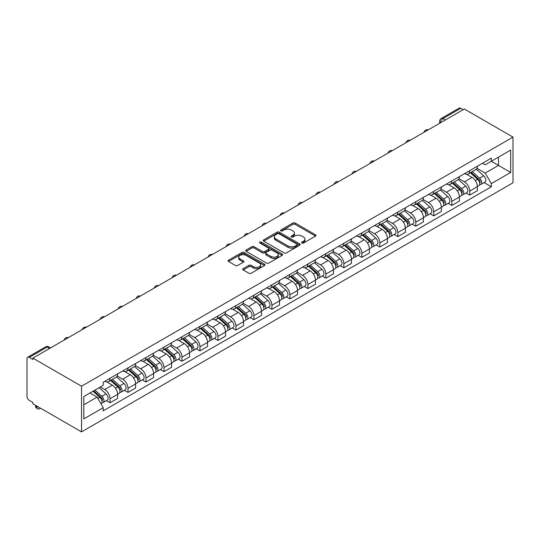 <?xml version="1.0" encoding="UTF-8"?>
<svg xmlns="http://www.w3.org/2000/svg" width="540" height="540" viewBox="0 0 540 540"><rect width="100%" height="100%" fill="white"/><g stroke="black" fill="none" stroke-linecap="round" stroke-linejoin="round"><path stroke-width="0.81" d="M301.914 243.041A1.121 0.648 0 0 0 303.5 243.041L315.522 236.095A1.6 0.925 0 0 0 315.995 235.44A1.6 0.925 0 0 0 315.522 234.792L295.151 223.027A1.6 0.925 0 0 0 292.889 223.027L280.861 229.972A1.121 0.648 0 0 0 280.537 230.431A1.121 0.648 0 0 0 280.861 230.884A1.121 0.648 0 0 0 282.447 230.884L284.006 229.986A5.123 2.957 0 0 1 291.249 229.986L292.943 230.965A5.123 2.957 0 0 1 294.442 233.057A5.123 2.957 0 0 1 292.943 235.15L291.391 236.048A1.121 0.648 0 0 0 291.06 236.507A1.121 0.648 0 0 0 291.391 236.966A1.121 0.648 0 0 0 292.97 236.966L294.529 236.061A5.123 2.957 0 0 1 301.772 236.061L303.466 237.047A5.123 2.957 0 0 1 304.972 239.132A5.123 2.957 0 0 1 303.466 241.225L301.914 242.123A1.121 0.648 0 0 0 301.583 242.582A1.121 0.648 0 0 0 301.914 243.041L301.914 242.123M243.203 268.637A1.6 0.925 0 0 0 242.737 269.291A1.6 0.925 0 0 0 243.203 269.946L248.92 273.247A1.6 0.925 0 0 0 251.181 273.247L264.539 265.531A1.6 0.925 0 0 0 265.005 264.877A1.6 0.925 0 0 0 264.539 264.229L244.168 252.464A1.6 0.925 0 0 0 241.9 252.464L228.548 260.172A1.6 0.925 0 0 0 228.076 260.827A1.6 0.925 0 0 0 228.548 261.482L235.454 265.471A1.6 0.925 0 0 0 237.715 265.471L243.432 262.17A1.6 0.925 0 0 0 243.898 261.515A1.6 0.925 0 0 0 243.432 260.861L240.003 258.883A4.28 2.471 0 0 1 238.754 257.135A4.28 2.471 0 0 1 241.394 254.853A4.28 2.471 0 0 1 246.058 255.386L259.47 263.135A4.28 2.471 0 0 1 260.726 264.877A4.28 2.471 0 0 1 258.086 267.165A4.28 2.471 0 0 1 253.415 266.625L251.181 265.336A1.6 0.925 0 0 0 248.92 265.336L243.203 268.637L243.203 269.946M81.54 386.208L32.879 358.121L464.339 109.019L513 137.106L81.54 386.208L81.54 431.879L513 182.776L513 137.106M284.114 252.923A1.6 0.925 0 0 0 286.382 252.923L299.734 245.214A1.6 0.925 0 0 0 300.206 244.559A1.6 0.925 0 0 0 299.734 243.905L279.362 232.146A1.6 0.925 0 0 0 277.101 232.146L263.743 239.855A1.6 0.925 0 0 0 263.277 240.509A1.6 0.925 0 0 0 263.743 241.164L284.114 252.923M260.287 243.284A1.121 0.648 0 0 1 261.428 243.439L261.428 242.109L282.137 254.063A1.6 0.925 0 0 1 282.602 254.718A1.6 0.925 0 0 1 282.137 255.373L268.778 263.081A1.6 0.925 0 0 1 266.517 263.081L246.146 251.323L246.146 250.013A1.6 0.925 0 0 0 245.68 250.668A1.6 0.925 0 0 0 246.146 251.323M246.146 250.013L251.863 246.713A1.6 0.925 0 0 1 254.124 246.713L262.386 251.485A1.6 0.925 0 0 0 264.647 251.485L268.441 249.298A1.6 0.925 0 0 0 268.913 248.643A1.6 0.925 0 0 0 268.441 247.988L259.841 243.02A1.121 0.648 0 0 1 259.51 242.568A1.121 0.648 0 0 1 260.206 241.967A1.121 0.648 0 0 1 261.428 242.109M32.879 358.121L32.879 359.451L29.309 357.386A3.26 1.883 -120 0 0 27.675 357.224A3.26 1.883 -120 0 0 27 358.715L27 396.394A3.26 1.883 -120 0 0 29.309 400.39L32.879 402.455L32.879 403.785L81.54 431.879M445.318 120.002L442.894 118.604A3.26 1.883 60 0 0 441.268 118.442L459.135 108.122A3.26 1.883 60 0 1 460.769 108.284L442.894 118.604A3.26 1.883 120 0 0 440.593 122.594L440.593 122.728M463.192 109.681L460.769 108.284M469.76 170.593A7.499 4.333 60 0 1 468.207 173.961L475.821 169.567A7.499 4.333 -120 0 0 477.374 166.199M458.96 178.673L464.461 181.845A7.499 4.333 60 0 1 469.76 191.032L477.374 186.638A7.499 4.333 -120 0 0 472.068 177.451L466.621 174.305M477.374 186.638L477.374 190.694L469.76 195.089L466.115 192.982M468.207 173.961A7.499 4.333 60 0 1 464.515 173.624M469.76 191.032L469.76 195.089M451.771 180.981A7.499 4.333 60 0 1 450.218 184.343L457.832 179.948A7.499 4.333 -120 0 0 459.385 176.587M448.126 203.371L451.777 205.477L459.385 201.083L459.385 197.019A7.499 4.333 -120 0 0 454.079 187.832L448.632 184.687M450.218 184.343A7.499 4.333 60 0 1 446.526 184.005M440.978 189.054L446.472 192.226A7.499 4.333 60 0 1 451.777 201.413L451.777 205.477M433.789 191.363A7.499 4.333 60 0 1 432.236 194.731L439.844 190.337A7.499 4.333 -120 0 0 441.396 186.968M430.137 213.752L433.789 215.858L441.396 211.464L441.396 207.407A7.499 4.333 -120 0 0 436.091 198.221L430.643 195.075M432.236 194.731A7.499 4.333 60 0 1 428.544 194.393M422.989 199.442L428.483 202.615A7.499 4.333 60 0 1 433.789 211.802L433.789 215.858M415.8 201.744A7.499 4.333 60 0 1 414.248 205.112L421.855 200.718A7.499 4.333 -120 0 0 423.407 197.357M412.148 224.141L415.8 226.247L423.407 221.852L423.407 217.789A7.499 4.333 -120 0 0 418.108 208.602L412.661 205.457M414.248 205.112A7.499 4.333 60 0 1 410.555 204.775M405 209.824L410.495 212.996A7.499 4.333 60 0 1 415.8 222.183L415.8 226.247M397.811 212.132A7.499 4.333 60 0 1 396.259 215.501L403.866 211.106A7.499 4.333 -120 0 0 405.425 207.738M394.166 234.522L397.811 236.628L405.425 232.234L405.425 228.177A7.499 4.333 -120 0 0 400.12 218.99L394.673 215.845M396.259 215.501A7.499 4.333 60 0 1 392.567 215.163M387.011 220.212L392.506 223.385A7.499 4.333 60 0 1 397.811 232.571L397.811 236.628M379.823 222.514A7.499 4.333 60 0 1 378.27 225.882L385.884 221.488A7.499 4.333 -120 0 0 387.437 218.126M376.178 244.91L379.823 247.016L387.437 242.622L387.437 238.559A7.499 4.333 -120 0 0 382.131 229.372L376.684 226.226M378.27 225.882A7.499 4.333 60 0 1 374.578 225.544M369.023 230.594L374.524 233.766A7.499 4.333 60 0 1 379.823 242.953L379.823 247.016M361.84 232.902A7.499 4.333 60 0 1 360.288 236.27L367.895 231.876A7.499 4.333 -120 0 0 369.448 228.508M358.189 255.292L361.84 257.398L369.448 253.004L369.448 248.947A7.499 4.333 -120 0 0 364.142 239.76L358.695 236.615M360.288 236.27A7.499 4.333 60 0 1 356.589 235.933M351.041 240.982L356.535 244.154A7.499 4.333 60 0 1 361.84 253.341L361.84 257.398M343.852 243.284A7.499 4.333 60 0 1 342.299 246.652L349.906 242.257A7.499 4.333 -120 0 0 351.459 238.896M340.2 265.68L343.852 267.786L351.459 263.392L351.459 259.328A7.499 4.333 -120 0 0 346.16 250.142L340.713 246.996M342.299 246.652A7.499 4.333 60 0 1 338.607 246.314M333.052 251.363L338.546 254.536A7.499 4.333 60 0 1 343.852 263.723L343.852 267.786M325.863 253.672A7.499 4.333 60 0 1 324.31 257.04L331.918 252.646A7.499 4.333 -120 0 0 333.477 249.278M322.218 276.062L325.863 278.168L333.477 273.773L333.477 269.716A7.499 4.333 -120 0 0 328.172 260.53L322.724 257.384M324.31 257.04A7.499 4.333 60 0 1 320.618 256.703M315.063 261.752L320.558 264.924A7.499 4.333 60 0 1 325.863 274.111L325.863 278.168M307.874 264.053A7.499 4.333 60 0 1 306.322 267.422L313.936 263.027A7.499 4.333 -120 0 0 315.488 259.666M304.229 286.45L307.874 288.556L315.488 284.162L315.488 280.098A7.499 4.333 -120 0 0 310.183 270.911L304.736 267.766M306.322 267.422A7.499 4.333 60 0 1 302.63 267.084M297.074 272.133L302.576 275.306A7.499 4.333 60 0 1 307.874 284.492L307.874 288.556M289.892 274.442A7.499 4.333 60 0 1 288.333 277.81L295.947 273.416A7.499 4.333 -120 0 0 297.5 270.047M286.24 296.831L289.892 298.937L297.5 294.543L297.5 290.486A7.499 4.333 -120 0 0 292.194 281.3L286.747 278.154M288.333 277.81A7.499 4.333 60 0 1 284.641 277.472M279.092 282.521L284.587 285.694A7.499 4.333 60 0 1 289.892 294.881L289.892 298.937M271.904 284.823A7.499 4.333 60 0 1 270.351 288.191L277.958 283.797A7.499 4.333 -120 0 0 279.511 280.435M268.252 307.22L271.904 309.326L279.511 304.931L279.511 300.868A7.499 4.333 -120 0 0 274.205 291.681L268.765 288.536M270.351 288.191A7.499 4.333 60 0 1 266.659 287.854M261.103 292.903L266.598 296.075A7.499 4.333 60 0 1 271.904 305.262L271.904 309.326M253.915 295.211A7.499 4.333 60 0 1 252.362 298.579L259.969 294.185A7.499 4.333 -120 0 0 261.522 290.817M250.27 317.601L253.915 319.707L261.522 315.313L261.522 311.256A7.499 4.333 -120 0 0 256.223 302.069L250.776 298.924M252.362 298.579A7.499 4.333 60 0 1 248.67 298.242M243.115 303.291L248.609 306.464A7.499 4.333 60 0 1 253.915 315.65L253.915 319.707M235.926 305.593A7.499 4.333 60 0 1 234.374 308.961L241.988 304.567A7.499 4.333 -120 0 0 243.54 301.199M232.281 327.989L235.926 330.095L243.54 325.701L243.54 321.638A7.499 4.333 -120 0 0 238.235 312.451L232.787 309.305M234.374 308.961A7.499 4.333 60 0 1 230.681 308.624M225.126 313.673L230.627 316.845A7.499 4.333 60 0 1 235.926 326.032L235.926 330.095M217.937 315.981A7.499 4.333 60 0 1 216.385 319.349L223.999 314.955A7.499 4.333 -120 0 0 225.551 311.587M214.292 338.371L217.944 340.477L225.551 336.082L225.551 332.026A7.499 4.333 -120 0 0 220.246 322.839L214.799 319.694M216.385 319.349A7.499 4.333 60 0 1 212.693 319.012M207.144 324.054L212.638 327.233A7.499 4.333 60 0 1 217.944 336.42L217.944 340.477M199.955 326.363A7.499 4.333 60 0 1 198.403 329.731L206.01 325.337A7.499 4.333 -120 0 0 207.562 321.968M196.304 348.759L199.955 350.865L207.562 346.471L207.562 342.407A7.499 4.333 -120 0 0 202.257 333.221L196.81 330.075M198.403 329.731A7.499 4.333 60 0 1 194.71 329.393M189.155 334.442L194.65 337.615A7.499 4.333 60 0 1 199.955 346.802L199.955 350.865M181.966 336.751A7.499 4.333 60 0 1 180.414 340.119L188.021 335.725A7.499 4.333 -120 0 0 189.574 332.357M178.315 359.14L181.966 361.246L189.574 356.852L189.574 352.796A7.499 4.333 -120 0 0 184.275 343.609L178.828 340.463M180.414 340.119A7.499 4.333 60 0 1 176.722 339.781M171.167 344.824L176.661 348.003A7.499 4.333 60 0 1 181.966 357.19L181.966 361.246M163.978 347.132A7.499 4.333 60 0 1 162.425 350.501L170.033 346.106A7.499 4.333 -120 0 0 171.592 342.738M160.333 369.529L163.978 371.635L171.592 367.24L171.592 363.177A7.499 4.333 -120 0 0 166.286 353.99L160.839 350.845M162.425 350.501A7.499 4.333 60 0 1 158.733 350.163M153.178 355.212L158.672 358.385A7.499 4.333 60 0 1 163.978 367.571L163.978 371.635M145.989 357.521A7.499 4.333 60 0 1 144.436 360.889L152.05 356.495A7.499 4.333 -120 0 0 153.603 353.126M142.344 379.91L145.989 382.016L153.603 377.622L153.603 373.565A7.499 4.333 -120 0 0 148.298 364.379L142.85 361.233M144.436 360.889A7.499 4.333 60 0 1 140.744 360.551M135.189 365.594L140.69 368.773A7.499 4.333 60 0 1 145.989 377.96L145.989 382.016M128.007 367.902A7.499 4.333 60 0 1 126.455 371.27L134.062 366.876A7.499 4.333 -120 0 0 135.614 363.508M124.355 390.299L128.007 392.405L135.614 388.01L135.614 383.947A7.499 4.333 -120 0 0 130.309 374.76L124.862 371.615M126.455 371.27A7.499 4.333 60 0 1 122.762 370.933M117.207 375.982L122.702 379.154A7.499 4.333 60 0 1 128.007 388.341L128.007 392.405M110.018 378.29A7.499 4.333 60 0 1 108.466 381.659L116.073 377.264A7.499 4.333 -120 0 0 117.626 373.896M106.367 400.68L110.018 402.786L117.626 398.392L117.626 394.335A7.499 4.333 -120 0 0 112.327 385.148L106.88 382.003M108.466 381.659A7.499 4.333 60 0 1 104.774 381.321M100.332 387.011L104.713 389.543A7.499 4.333 60 0 1 110.018 398.729L110.018 402.786M482.504 163.235L485.21 164.801L510.692 150.086L498.474 157.147L498.474 165.402L485.21 173.056L476.948 168.284M83.842 404.784L97.106 397.13L103.214 407.714L83.842 418.898L83.842 396.529L103.214 385.344L103.214 382.219L491.326 158.146L491.326 161.271L510.692 172.456L491.326 183.641L485.21 173.056M510.692 150.086L510.692 172.456M103.214 407.714L103.214 410.839L491.326 186.773L491.326 183.641M97.106 397.13L89.957 392.999M484.103 182.601L491.326 186.773M302.36 243.196L303.466 242.554A5.123 2.957 0 0 0 304.972 240.469L304.972 239.132M294.442 233.057L294.442 234.387A5.123 2.957 0 0 1 292.943 236.48L291.836 237.121M315.502 236.108L295.151 224.357A1.6 0.925 0 0 0 292.889 224.357L281.313 231.046M299.714 245.228L279.362 233.476A1.6 0.925 0 0 0 277.101 233.476L263.763 241.171L263.743 239.855M296.906 245.018A1.121 0.648 0 0 0 297.236 244.559A1.121 0.648 0 0 0 296.906 244.1L279.025 233.779A1.121 0.648 0 0 0 277.439 233.779L275.798 234.725A5.123 2.957 0 0 0 274.3 236.817A5.123 2.957 0 0 0 275.798 238.91L288.023 245.963A5.123 2.957 0 0 0 295.265 245.963L296.906 245.018L296.906 246.348A1.121 0.648 0 0 0 297.236 245.889L297.236 244.559M274.3 236.817L274.3 238.147A5.123 2.957 0 0 0 275.798 240.239L275.798 238.91M296.906 246.348L295.265 247.293A5.123 2.957 0 0 1 288.023 247.293L275.798 240.239M246.166 251.336L251.863 248.049L251.863 246.713M268.913 248.643L268.913 249.973A1.6 0.925 0 0 1 268.441 250.628L264.647 252.815A1.6 0.925 0 0 1 262.386 252.815L254.124 248.049A1.6 0.925 0 0 0 251.863 248.049M261.428 243.439L282.116 255.386M270.959 256.433A4.28 2.471 0 0 0 275.623 256.973A4.28 2.471 0 0 0 278.269 254.684A4.28 2.471 0 0 0 277.013 252.936L272.288 250.209A1.6 0.925 0 0 0 270.027 250.209L266.234 252.403A1.6 0.925 0 0 0 265.768 253.051A1.6 0.925 0 0 0 266.234 253.706L270.959 256.433L270.959 257.769A4.28 2.471 0 0 0 275.623 258.302A4.28 2.471 0 0 0 278.269 256.021L278.269 254.684M265.768 253.051L265.768 254.387A1.6 0.925 0 0 0 266.234 255.035L266.234 253.706M270.959 257.769L266.234 255.035M260.726 264.877L260.726 266.213A4.28 2.471 0 0 1 258.086 268.495A4.28 2.471 0 0 1 253.415 267.962L251.181 266.666A1.6 0.925 0 0 0 248.92 266.666L243.223 269.959M238.754 257.135L238.754 258.471A4.28 2.471 0 0 0 240.003 260.219L240.003 258.883M243.405 262.184L240.003 260.219M264.512 265.545L244.168 253.793A1.6 0.925 0 0 0 241.9 253.793L228.569 261.495L228.548 260.172M470.279 172.76L477.61 179.3A4.077 2.356 60 0 1 478.892 185.605L477.367 186.482M470.475 172.935L473.924 174.926M471.022 172.334L479.176 179.611A1.958 1.127 60 0 1 479.79 182.642A1.958 1.127 60 0 1 479.615 182.709M472.244 171.632L479.574 178.173A4.077 2.356 60 0 1 480.85 184.478A4.077 2.356 60 0 1 479.621 184.606M476.327 169.175L483.725 175.777A4.077 2.356 60 0 1 485.001 182.081L480.85 184.478M452.297 183.148L459.621 189.689A4.077 2.356 60 0 1 460.904 195.993L459.385 196.871M452.486 183.323L455.936 185.315M453.033 182.722L461.187 189.999A1.958 1.127 60 0 1 461.801 193.023A1.958 1.127 60 0 1 461.626 193.097M454.255 182.014L461.585 188.554A4.077 2.356 60 0 1 462.861 194.859A4.077 2.356 60 0 1 461.632 194.994M458.339 179.564L465.737 186.158A4.077 2.356 60 0 1 467.012 192.463L462.861 194.859M434.308 193.529L441.639 200.07A4.077 2.356 60 0 1 442.915 206.375L441.396 207.252M434.504 193.705L437.954 195.696M435.044 193.104L443.205 200.381A1.958 1.127 60 0 1 443.819 203.411A1.958 1.127 60 0 1 443.637 203.479M436.266 192.402L443.596 198.943A4.077 2.356 60 0 1 444.879 205.247A4.077 2.356 60 0 1 443.644 205.376M440.357 189.945L447.748 196.547A4.077 2.356 60 0 1 449.03 202.851L444.879 205.247M416.32 203.918L423.65 210.458A4.077 2.356 60 0 1 424.926 216.763L423.407 217.64M416.515 204.093L419.965 206.084M417.062 203.492L425.216 210.769A1.958 1.127 60 0 1 425.831 213.793A1.958 1.127 60 0 1 425.648 213.867M418.277 202.784L425.608 209.324A4.077 2.356 60 0 1 426.89 215.629A4.077 2.356 60 0 1 425.655 215.764M422.368 200.333L429.759 206.928A4.077 2.356 60 0 1 431.042 213.232L426.89 215.629M398.331 214.299L405.662 220.84A4.077 2.356 60 0 1 406.944 227.144L405.419 228.022M398.527 214.475L401.976 216.466M399.074 213.874L407.228 221.15A1.958 1.127 60 0 1 407.842 224.181A1.958 1.127 60 0 1 407.666 224.249M400.295 213.172L407.626 219.713A4.077 2.356 60 0 1 408.901 226.017A4.077 2.356 60 0 1 407.673 226.145M404.379 210.715L411.77 217.316A4.077 2.356 60 0 1 413.053 223.621L408.901 226.017M380.349 224.687L387.673 231.228A4.077 2.356 60 0 1 388.955 237.532L387.437 238.41M380.538 224.863L383.987 226.854M381.085 224.262L389.239 231.538A1.958 1.127 60 0 1 389.853 234.563A1.958 1.127 60 0 1 389.678 234.637M382.307 223.553L389.637 230.094A4.077 2.356 60 0 1 390.913 236.399A4.077 2.356 60 0 1 389.684 236.527M386.39 221.103L393.788 227.698A4.077 2.356 60 0 1 395.064 234.002L390.913 236.399M362.36 235.069L369.691 241.61A4.077 2.356 60 0 1 370.967 247.914L369.448 248.792M362.556 235.244L366.005 237.236M363.096 234.644L371.257 241.92A1.958 1.127 60 0 1 371.871 244.951A1.958 1.127 60 0 1 371.689 245.018M364.318 233.941L371.648 240.482A4.077 2.356 60 0 1 372.931 246.787A4.077 2.356 60 0 1 371.695 246.915M368.408 231.485L375.8 238.086A4.077 2.356 60 0 1 377.082 244.391L372.931 246.787M344.372 245.457L351.702 251.998A4.077 2.356 60 0 1 352.978 258.302L351.459 259.18M344.567 245.632L348.017 247.624M345.114 245.032L353.268 252.308A1.958 1.127 60 0 1 353.882 255.332A1.958 1.127 60 0 1 353.7 255.407M346.329 244.323L353.66 250.864A4.077 2.356 60 0 1 354.942 257.168A4.077 2.356 60 0 1 353.707 257.297M350.42 241.873L357.811 248.468A4.077 2.356 60 0 1 359.093 254.772L354.942 257.168M326.383 255.839L333.713 262.379A4.077 2.356 60 0 1 334.996 268.684L333.47 269.561M326.579 256.014L330.028 258.005M327.125 255.413L335.279 262.69A1.958 1.127 60 0 1 335.894 265.721A1.958 1.127 60 0 1 335.718 265.788M328.347 254.711L335.671 261.252A4.077 2.356 60 0 1 336.953 267.557A4.077 2.356 60 0 1 335.725 267.685M332.431 252.254L339.822 258.856A4.077 2.356 60 0 1 341.105 265.16L336.953 267.557M308.394 266.227L315.725 272.768A4.077 2.356 60 0 1 317.007 279.072L315.488 279.95M308.59 266.402L312.039 268.394M309.137 265.801L317.291 273.078A1.958 1.127 60 0 1 317.905 276.102A1.958 1.127 60 0 1 317.729 276.176M310.358 265.093L317.689 271.634A4.077 2.356 60 0 1 318.965 277.938A4.077 2.356 60 0 1 317.736 278.066M314.442 262.643L321.84 269.237A4.077 2.356 60 0 1 323.116 275.542L318.965 277.938M290.412 276.608L297.743 283.149A4.077 2.356 60 0 1 299.018 289.454L297.5 290.331M290.601 276.784L294.057 278.775M291.148 276.183L299.302 283.459A1.958 1.127 60 0 1 299.916 286.49A1.958 1.127 60 0 1 299.74 286.558M292.37 275.481L299.7 282.022A4.077 2.356 60 0 1 300.983 288.326A4.077 2.356 60 0 1 299.747 288.454M296.46 273.024L303.851 279.625A4.077 2.356 60 0 1 305.127 285.93L300.983 288.326M272.423 286.997L279.754 293.537A4.077 2.356 60 0 1 281.029 299.842L279.511 300.719M272.619 287.172L276.068 289.163M273.159 286.571L281.32 293.848A1.958 1.127 60 0 1 281.934 296.872A1.958 1.127 60 0 1 281.752 296.946M274.381 285.863L281.711 292.403A4.077 2.356 60 0 1 282.994 298.708A4.077 2.356 60 0 1 281.759 298.836M278.471 283.412L285.863 290.007A4.077 2.356 60 0 1 287.145 296.312L282.994 298.708M254.435 297.378L261.765 303.919A4.077 2.356 60 0 1 263.048 310.223L261.522 311.101M254.63 297.554L258.079 299.545M255.177 296.953L263.331 304.229A1.958 1.127 60 0 1 263.945 307.26A1.958 1.127 60 0 1 263.77 307.328M256.399 296.251L263.723 302.791A4.077 2.356 60 0 1 265.005 309.096A4.077 2.356 60 0 1 263.776 309.224M260.483 293.794L267.874 300.395A4.077 2.356 60 0 1 269.156 306.693L265.005 309.096M236.446 307.766L243.776 314.307A4.077 2.356 60 0 1 245.059 320.612L243.533 321.489M236.642 307.942L240.091 309.933M237.188 307.341L245.342 314.618A1.958 1.127 60 0 1 245.957 317.642A1.958 1.127 60 0 1 245.781 317.716M238.41 306.632L245.741 313.173A4.077 2.356 60 0 1 247.016 319.478A4.077 2.356 60 0 1 245.788 319.606M242.494 304.182L249.892 310.777A4.077 2.356 60 0 1 251.168 317.081L247.016 319.478M218.464 318.148L225.788 324.689A4.077 2.356 60 0 1 227.07 330.993L225.551 331.871M218.653 318.323L222.102 320.315M219.2 317.723L227.353 324.999A1.958 1.127 60 0 1 227.968 328.03A1.958 1.127 60 0 1 227.792 328.097M220.421 317.021L227.752 323.561A4.077 2.356 60 0 1 229.028 329.859A4.077 2.356 60 0 1 227.799 329.994M224.505 314.564L231.903 321.165A4.077 2.356 60 0 1 233.179 327.463L229.028 329.859M200.475 328.536L207.806 335.077A4.077 2.356 60 0 1 209.081 341.381L207.562 342.259M200.671 328.705L204.12 330.703M201.211 328.111L209.372 335.387A1.958 1.127 60 0 1 209.986 338.411A1.958 1.127 60 0 1 209.804 338.486M202.433 327.402L209.763 333.943A4.077 2.356 60 0 1 211.046 340.247A4.077 2.356 60 0 1 209.81 340.375M206.523 324.952L213.914 331.547A4.077 2.356 60 0 1 215.197 337.851L211.046 340.247M182.486 338.918L189.817 345.458A4.077 2.356 60 0 1 191.099 351.763L189.574 352.64M182.682 339.093L186.131 341.084M183.229 338.492L191.383 345.769A1.958 1.127 60 0 1 191.997 348.8A1.958 1.127 60 0 1 191.815 348.867M184.444 337.79L191.774 344.331A4.077 2.356 60 0 1 193.057 350.629A4.077 2.356 60 0 1 191.828 350.764M188.534 335.333L195.925 341.935A4.077 2.356 60 0 1 197.208 348.233L193.057 350.629M164.498 349.306L171.828 355.846A4.077 2.356 60 0 1 173.111 362.151L171.585 363.029M164.693 349.475L168.143 351.473M165.24 348.881L173.394 356.157A1.958 1.127 60 0 1 174.008 359.181A1.958 1.127 60 0 1 173.833 359.249M166.462 348.172L173.792 354.713A4.077 2.356 60 0 1 175.068 361.017A4.077 2.356 60 0 1 173.84 361.145M170.546 345.721L177.937 352.316A4.077 2.356 60 0 1 179.219 358.621L175.068 361.017M146.516 359.687L153.839 366.228A4.077 2.356 60 0 1 155.122 372.533L153.603 373.41M146.705 359.863L150.154 361.854M147.251 359.262L155.405 366.538A1.958 1.127 60 0 1 156.019 369.562A1.958 1.127 60 0 1 155.844 369.637M148.473 358.56L155.804 365.101A4.077 2.356 60 0 1 157.079 371.399A4.077 2.356 60 0 1 155.851 371.534M152.557 356.103L159.955 362.705A4.077 2.356 60 0 1 161.231 369.002L157.079 371.399M128.527 370.076L135.857 376.616A4.077 2.356 60 0 1 137.133 382.921L135.614 383.798M128.722 370.244L132.172 372.242M129.263 369.65L137.423 376.927A1.958 1.127 60 0 1 138.038 379.951A1.958 1.127 60 0 1 137.855 380.018M130.484 368.942L137.815 375.482A4.077 2.356 60 0 1 139.097 381.787A4.077 2.356 60 0 1 137.862 381.915M134.575 366.491L141.966 373.086A4.077 2.356 60 0 1 143.249 379.39L139.097 381.787M110.538 380.457L117.869 386.998A4.077 2.356 60 0 1 119.144 393.302L117.626 394.18M110.734 380.632L114.183 382.624M111.281 380.032L119.434 387.308A1.958 1.127 60 0 1 120.049 390.332A1.958 1.127 60 0 1 119.867 390.407M112.496 379.33L119.826 385.87A4.077 2.356 60 0 1 121.109 392.168A4.077 2.356 60 0 1 119.873 392.303M116.586 376.873L123.977 383.474A4.077 2.356 60 0 1 125.26 389.772L121.109 392.168M37.868 408.868L36.369 407.997A3.753 2.167 -60 0 1 35.593 406.283L37.091 407.147A3.753 2.167 120 0 0 37.868 408.868A3.753 2.167 120 0 0 40.453 408.159M93.002 391.244L99.88 397.386A4.077 2.356 60 0 1 101.162 403.69L100.96 403.805M93.069 391.203L96.194 393.012M93.737 390.818L101.446 397.697A1.958 1.127 60 0 1 102.06 400.721A1.958 1.127 60 0 1 101.885 400.788M94.959 390.11L101.837 396.252A4.077 2.356 60 0 1 103.12 402.557A4.077 2.356 60 0 1 101.891 402.685M99.11 387.713L105.989 393.856A4.077 2.356 60 0 1 107.271 400.16L103.12 402.557M37.091 407.147L37.091 406.215M35.593 405.351L35.593 406.283M440.708 122.661L440.593 122.594A3.26 1.883 0 0 1 439.634 121.264L439.634 123.282M128.007 388.341L135.614 383.947M145.989 377.96L153.603 373.565M163.978 367.571L171.592 363.177M181.966 357.19L189.574 352.796M199.955 346.802L207.562 342.407M217.944 336.42L225.551 332.026M235.926 326.032L243.54 321.638M253.915 315.65L261.522 311.256M271.904 305.262L279.511 300.868M289.892 294.881L297.5 290.486M307.874 284.492L315.488 280.098M325.863 274.111L333.477 269.716M343.852 263.723L351.459 259.328M361.84 253.341L369.448 248.947M379.823 242.953L387.437 238.559M397.811 232.571L405.425 228.177M415.8 222.183L423.407 217.789M433.789 211.802L441.396 207.407M451.777 201.413L459.385 197.019M110.018 398.729L117.626 394.335M104.713 389.543L112.327 385.148M122.702 379.154L130.309 374.76M140.69 368.773L148.298 364.379M158.672 358.385L166.286 353.99M176.661 348.003L184.275 343.609M194.65 337.615L202.257 333.221M212.638 327.233L220.246 322.839M230.627 316.845L238.235 312.451M248.609 306.464L256.223 302.069M266.598 296.075L274.205 291.681M284.587 285.694L292.194 281.3M302.576 275.306L310.183 270.911M320.558 264.924L328.172 260.53M338.546 254.536L346.16 250.142M356.535 244.154L364.142 239.76M374.524 233.766L382.131 229.372M392.506 223.385L400.12 218.99M410.495 212.996L418.108 208.602M428.483 202.615L436.091 198.221M446.472 192.226L454.079 187.832M464.461 181.845L472.068 177.451M427.937 130.039A3.26 1.883 120 0 0 426.492 130.869M409.948 140.42A3.26 1.883 120 0 0 408.51 141.251M391.959 150.809A3.26 1.883 120 0 0 390.521 151.639M373.97 161.19A3.26 1.883 120 0 0 372.533 162.02M355.988 171.578A3.26 1.883 120 0 0 354.544 172.409M338 181.96A3.26 1.883 120 0 0 336.562 182.79M320.011 192.341A3.26 1.883 120 0 0 318.573 193.178M302.022 202.73A3.26 1.883 120 0 0 300.584 203.56M284.04 213.111A3.26 1.883 120 0 0 282.596 213.948M266.051 223.499A3.26 1.883 120 0 0 264.613 224.329M248.063 233.881A3.26 1.883 120 0 0 246.625 234.718M230.074 244.269A3.26 1.883 120 0 0 228.636 245.099M212.092 254.651A3.26 1.883 120 0 0 210.647 255.488M194.103 265.039A3.26 1.883 120 0 0 192.659 265.869M176.114 275.42A3.26 1.883 120 0 0 174.677 276.257M158.126 285.809A3.26 1.883 120 0 0 156.688 286.639M140.137 296.19A3.26 1.883 120 0 0 138.699 297.027M122.155 306.578A3.26 1.883 120 0 0 120.71 307.409M104.166 316.96A3.26 1.883 120 0 0 102.728 317.797M86.177 327.348A3.26 1.883 120 0 0 84.74 328.178M68.189 337.73A3.26 1.883 120 0 0 66.751 338.567M49.599 348.469L47.176 347.065L29.309 357.386M50.558 347.915L48.809 346.91A3.26 1.883 120 0 0 47.176 347.065A3.26 1.883 60 0 0 45.549 346.91L27.675 357.224M303.466 242.554L303.466 241.225M291.391 236.966L291.391 236.048M292.943 236.48L292.943 235.15M280.861 230.884L280.861 229.972M292.889 224.357L292.889 223.027M295.151 224.357L295.151 223.027M315.522 236.095L315.522 234.792M277.101 233.476L277.101 232.146M279.362 233.476L279.362 232.146M299.734 245.214L299.734 243.905M288.023 247.293L288.023 245.963M295.265 247.293L295.265 245.963M254.124 248.049L254.124 246.713M262.386 252.815L262.386 251.485M264.647 252.815L264.647 251.485M268.441 250.628L268.441 249.298M282.137 255.373L282.137 254.063M248.92 266.666L248.92 265.336M251.181 266.666L251.181 265.336M253.415 267.962L253.415 266.625M243.432 262.17L243.432 260.861M241.9 253.793L241.9 252.464M244.168 253.793L244.168 252.464M264.539 265.531L264.539 264.229M477.61 179.3L475.328 180.623M480.195 181.744L479.459 182.169M483.725 175.777L479.574 178.173M459.621 189.689L457.339 191.005M462.206 192.125L461.477 192.55M465.737 186.158L461.585 188.554M441.639 200.07L439.351 201.393M444.224 202.513L443.489 202.939M447.748 196.547L443.596 198.943M423.65 210.458L421.362 211.775M426.236 212.895L425.5 213.32M429.759 206.928L425.608 209.324M405.662 220.84L403.38 222.163M408.247 223.283L407.511 223.709M411.77 217.316L407.626 219.713M387.673 231.228L385.391 232.544M390.258 233.665L389.529 234.09M393.788 227.698L389.637 230.094M369.691 241.61L367.402 242.933M372.276 244.053L371.54 244.478M375.8 238.086L371.648 240.482M351.702 251.998L349.414 253.314M354.287 254.435L353.552 254.86M357.811 248.468L353.66 250.864M333.713 262.379L331.425 263.702M336.299 264.823L335.563 265.248M339.822 258.856L335.671 261.252M315.725 272.768L313.443 274.084M318.31 275.204L317.574 275.63M321.84 269.237L317.689 271.634M297.743 283.149L295.454 284.472M300.328 285.593L299.592 286.018M303.851 279.625L299.7 282.022M279.754 293.537L277.466 294.853M282.339 295.974L281.603 296.399M285.863 290.007L281.711 292.403M261.765 303.919L259.477 305.242M264.35 306.362L263.615 306.788M267.874 300.395L263.723 302.791M243.776 314.307L241.495 315.623M246.362 316.744L245.626 317.169M249.892 310.777L245.741 313.173M225.788 324.689L223.506 326.012M228.373 327.132L227.644 327.557M231.903 321.165L227.752 323.561M207.806 335.077L205.517 336.393M210.391 337.514L209.655 337.939M213.914 331.547L209.763 333.943M189.817 345.458L187.529 346.781M192.402 347.902L191.666 348.327M195.925 341.935L191.774 344.331M171.828 355.846L169.547 357.163M174.413 358.283L173.678 358.709M177.937 352.316L173.792 354.713M153.839 366.228L151.558 367.551M156.425 368.671L155.696 369.097M159.955 362.705L155.804 365.101M135.857 376.616L133.569 377.933M138.442 379.053L137.707 379.478M141.966 373.086L137.815 375.482M117.869 386.998L115.58 388.321M120.454 389.441L119.718 389.867M123.977 383.474L119.826 385.87M99.88 397.386L97.909 398.52M102.465 399.823L101.729 400.248M105.989 393.856L101.837 396.252M428.213 129.877A3.26 3.26 0 0 0 424.028 132.293M410.225 140.258A3.26 3.26 0 0 0 406.039 142.675M392.236 150.647A3.26 3.26 0 0 0 388.051 153.063M374.247 161.028A3.26 3.26 0 0 0 370.069 163.445M356.265 171.416A3.26 3.26 0 0 0 352.08 173.833M338.276 181.798A3.26 3.26 0 0 0 334.091 184.214M320.288 192.186A3.26 3.26 0 0 0 316.103 194.603M302.299 202.568A3.26 3.26 0 0 0 298.114 204.984M284.317 212.956A3.26 3.26 0 0 0 280.132 215.372M266.328 223.337A3.26 3.26 0 0 0 262.143 225.754M248.339 233.726A3.26 3.26 0 0 0 244.154 236.142M230.351 244.107A3.26 3.26 0 0 0 226.166 246.524M212.369 254.495A3.26 3.26 0 0 0 208.184 256.912M194.38 264.877A3.26 3.26 0 0 0 190.195 267.293M176.391 275.265A3.26 3.26 0 0 0 172.206 277.682M158.402 285.647A3.26 3.26 0 0 0 154.217 288.063M140.414 296.035A3.26 3.26 0 0 0 136.235 298.451M122.431 306.416A3.26 3.26 0 0 0 118.247 308.833M104.443 316.805A3.26 3.26 0 0 0 100.258 319.221M86.454 327.186A3.26 3.26 0 0 0 82.269 329.603M68.465 337.574A3.26 3.26 0 0 0 64.28 339.991M48.809 346.91A3.26 3.26 0 0 0 45.549 346.91M441.268 118.442A3.26 3.26 0 0 0 439.634 121.264"/></g></svg>
